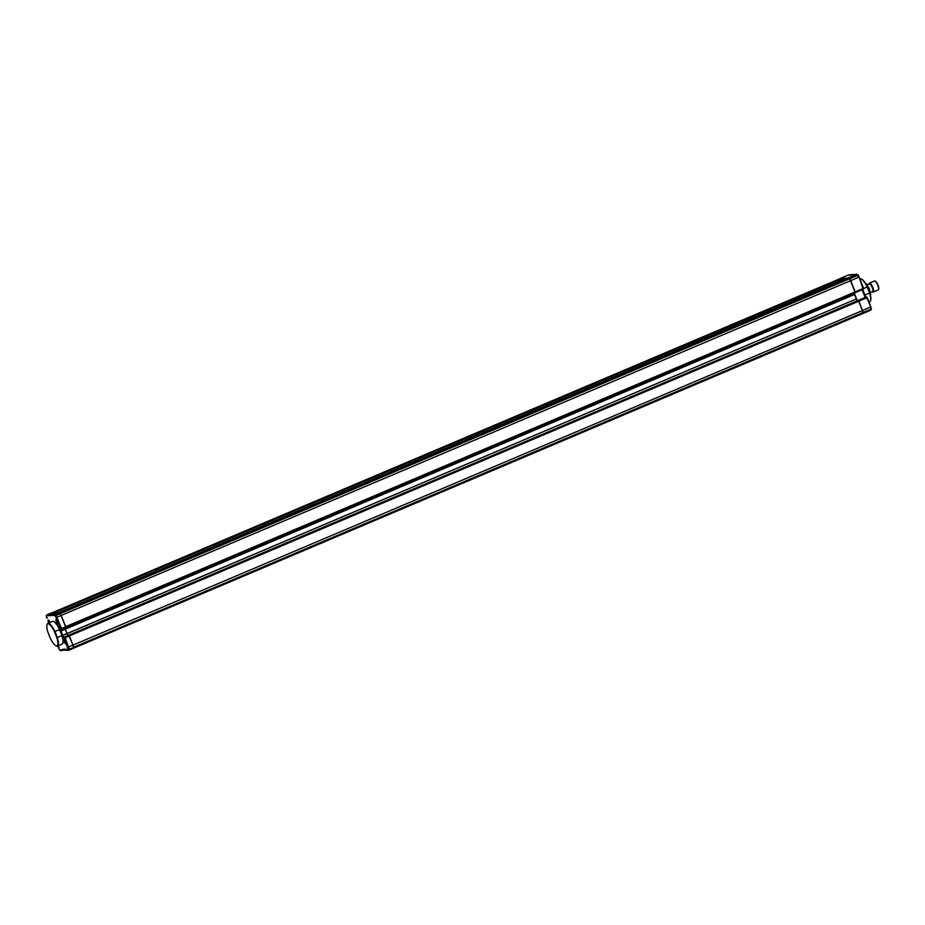 <?xml version="1.0" encoding="UTF-8"?>
<svg xmlns="http://www.w3.org/2000/svg" width="925" height="925" viewBox="0 0 925 925"><rect width="100%" height="100%" fill="white"/><g stroke="black" fill="none" stroke-linecap="round" stroke-linejoin="round"><path stroke-width="1.39" d="M871.015 309.181L870.622 310.222L862.771 313.563L73.352 648.298L73.098 645.245L68.681 635.186L858.308 300.428L862.516 310.511L862.771 313.563L69.074 650.113L68.034 649.674L65.629 641.707A2.417 0.659 -113 0 0 64.056 639.51A2.417 0.659 -113 0 0 63.998 639.522A2.417 0.659 -113 0 0 64.288 641.904A2.417 0.659 -113 0 0 65.825 643.997A2.417 0.659 -113 0 0 65.883 643.985A2.417 0.659 -113 0 0 65.629 641.707L64.195 638.042L64.634 639.395L63.374 639.476L62.322 636.782M859.117 277.095L863.568 288.288L855.186 291.895L855.267 292.658L863.129 289.328L859.117 277.095L858.25 275.211L856.492 274.355L857.475 274.794L848.63 274.887L849.67 275.326L848.63 274.887L840.767 278.217L849.439 278.159L855.267 292.658L65.86 627.393L60.032 612.905L51.361 612.951L47.071 614.778L54.933 614.246L848.237 277.708L59.223 612.431L60.032 612.905L849.439 278.159L850.746 280.61L56.136 617.588L54.482 615.298L54.933 614.246L55.743 614.72L60.032 612.905L65.779 626.641L855.186 291.895L850.746 280.61L858.597 277.28L857.672 275.349L55.257 615.749A0.809 0.728 120.8 0 1 55.743 614.72L61.489 628.457L65.779 626.641L65.86 627.393L855.243 292.658M856.492 274.355L848.641 277.685L849.439 278.159L857.302 274.829A0.809 0.728 120.8 0 1 857.938 274.864L857.151 274.39M59.928 627.994L61.085 630.942L854.781 294.381L854.272 293.075L857.313 300.787L856.55 298.868L67.143 633.602L65.166 629.208L67.143 633.602L62.854 635.429L62.206 636.493M867.083 297.549L865.962 297.11L867.083 297.549L865.962 297.11L64.438 637.383M870.853 306.88L867.211 297.549L870.818 306.788L862.516 310.511L858.839 301.168L69.421 635.903L68.901 635.174L64.611 636.99L65.143 637.73L69.421 635.903L73.711 647.199L870.98 309.123L863.118 312.453L862.516 310.511L67.837 647.292M870.622 310.222L871.026 309.667A0.809 0.763 35.2 0 0 871.338 309.413A0.809 0.809 0 0 0 871.454 308.707L870.98 309.123L870.818 306.788L866.69 297.827L858.839 301.168L858.308 300.428L865.939 297.122M861.487 279.142A11.933 3.261 67 0 1 861.73 279.234A11.933 3.261 67 0 1 867.465 286.923L867.199 287.016A12.337 3.365 -113 0 0 861.244 279.015A12.337 3.365 -113 0 0 860.481 278.853A12.337 3.365 -113 0 0 860.169 278.922L859.915 279.026M868.968 302.001L869.801 301.642A12.337 3.365 -113 0 0 870.483 300.798A12.337 3.365 -113 0 0 869.593 293.086L867.199 287.016L863.615 288.531M867.465 286.923L869.812 292.901L864.956 295.063A12.337 3.365 67 0 1 865.233 296.012M864.956 295.063L862.759 289.479M869.812 292.901A11.933 3.261 67 0 1 870.668 300.313A11.933 3.261 67 0 1 870.564 300.533M61.339 629.231L60.449 628.78L61.339 629.231L60.449 628.78L57.72 621.6A2.417 0.659 -113 0 0 56.136 619.403A2.417 0.659 -113 0 0 56.078 619.415A2.417 0.659 -113 0 0 56.367 621.797A2.417 0.659 -113 0 0 57.905 623.889A2.417 0.659 -113 0 0 57.963 623.878A2.417 0.659 -113 0 0 57.72 621.6L56.136 617.588M49.973 622.479A2.417 0.659 -113 0 0 48.273 619.935A2.417 0.659 -113 0 0 48.216 619.947A2.417 0.659 -113 0 0 48.458 622.224A2.417 0.659 -113 0 0 48.794 622.976M68.404 650.159L67.409 649.72L69.074 650.113L73.757 647.743L68.404 649.142A0.809 0.763 -144.8 0 0 69.468 649.558L65.143 637.73L64.195 638.042A0.809 0.775 86.1 0 1 64.611 636.99L866.413 297.041A0.809 0.775 86.1 0 0 866.17 297.098L867.211 297.549A0.809 0.775 86.1 0 0 866.413 297.041A0.809 0.809 0 0 1 867.211 297.549M64.403 649.674A80.66 22.003 -113 0 0 62.796 650.113A80.66 22.003 -113 0 0 61.871 650.599L63.721 649.812M60.853 630.954L59.616 630.526L60.853 630.954L64.183 638.343M67.895 635.521L67.143 633.602L67.895 635.521M61.975 636.504L62.622 635.44L856.55 298.868M65.374 629.116L64.866 627.821L65.374 629.116M54.482 615.298L46.678 615.819L47.071 614.778L46.25 616.212M46.759 615.032L46.366 615.587A0.809 0.763 -144.8 0 0 46.308 616.351L46.886 618.212L47.325 617.831M61.073 628.873L59.917 627.439L60.692 627.902L58.668 627.52L59.905 627.948L58.668 627.52L58.969 628.272M61.085 630.942L59.847 630.515L61.085 630.942M64.207 638.4L63.374 639.476M64.819 638.354L64.634 639.395L64.819 638.354M57.812 645.962L59.096 647.72M67.409 649.72A81.469 22.223 67 0 0 63.837 649.188A81.469 22.223 67 0 0 60.842 650.159L59.454 649.743A0.809 0.728 120.8 0 0 59.755 650.136A0.809 0.809 0 0 1 59.443 649.789L58.553 647.928L59.477 649.812M47.88 632.099A11.933 3.261 67 0 1 47.036 624.687A11.933 3.261 67 0 1 47.996 623.808A11.933 3.261 67 0 1 54.471 631.659L56.83 637.637A11.933 3.261 67 0 1 55.974 645.766A11.933 3.261 67 0 1 50.239 638.077L47.88 632.099M56.205 645.858A12.337 3.365 -113 0 0 56.448 645.985A12.337 3.365 -113 0 0 57.535 646.078A12.337 3.365 -113 0 0 57.327 637.522L54.933 631.451A12.337 3.365 -113 0 0 48.204 623.288A12.337 3.365 -113 0 0 47.892 623.357A12.337 3.365 -113 0 0 47.21 624.202A12.337 3.365 -113 0 0 47.129 624.468M47.892 623.357L52.54 621.392A12.337 3.365 67 0 1 52.852 621.311A12.337 3.365 67 0 1 59.57 629.486L54.471 631.659M56.83 637.637L61.963 635.556A12.337 3.365 67 0 1 62.172 644.112L57.535 646.078M61.963 635.556L59.57 629.486M51.765 612.928L841.172 278.182L51.765 612.928M845.866 278.714L841.496 279.015L841.172 278.182M854.584 294.462L856.319 298.879M841.496 279.015L54.448 612.743M872.379 291.745A4.44 1.214 -113 0 0 872.402 291.757A4.44 1.214 -113 0 0 872.68 291.814A4.44 1.214 -113 0 0 872.333 287.617A4.44 1.214 -113 0 0 869.442 283.593A4.44 1.214 -113 0 0 869.084 283.929A4.44 1.214 -113 0 0 869.072 283.952M869.188 283.721A4.845 1.318 67 0 1 869.257 283.432A4.845 1.318 67 0 1 869.523 283.096A4.845 1.318 67 0 1 869.65 283.073A4.845 1.318 67 0 1 872.714 287.247A4.845 1.318 67 0 1 873.304 292.011A4.845 1.318 67 0 1 873.177 292.034A4.845 1.318 67 0 1 872.888 291.976A4.845 1.318 67 0 1 872.622 291.814M878.183 289.918A4.845 1.318 -113 0 0 878.311 289.895A4.845 1.318 -113 0 0 878.577 289.56A4.845 1.318 -113 0 0 877.628 284.923A4.845 1.318 -113 0 0 874.946 281.015A4.845 1.318 -113 0 0 874.645 280.946A4.845 1.318 -113 0 0 874.53 280.98A4.845 1.318 -113 0 0 874.426 281.05M869.315 283.871A4.232 1.156 67 0 1 869.407 283.813A4.232 1.156 67 0 1 869.512 283.778A4.232 1.156 67 0 1 872.194 287.444A4.232 1.156 67 0 1 872.714 291.606A4.232 1.156 67 0 1 872.599 291.629M865.65 283.593L866.043 283.57A6.614 1.804 67 0 1 866.656 284.195L869.118 288.438A6.614 1.804 67 0 1 869.627 289.756L870.552 294.092A6.614 1.804 67 0 1 870.46 294.774L870.344 294.821M869.118 288.438L868.217 288.82M869.627 289.756L868.725 290.138M875.212 281.177A4.44 1.214 67 0 1 875.432 281.235A4.44 1.214 67 0 1 877.883 284.808A4.44 1.214 67 0 1 878.75 289.062A4.44 1.214 67 0 1 878.646 289.271M865.164 297.445L862.135 289.745M862.643 289.525L865.673 297.237L862.667 289.513M858.215 275.188A0.809 0.728 120.8 0 0 857.938 274.864A0.809 0.809 0 0 1 858.25 275.211L863.568 288.288A0.809 0.775 -93.9 0 1 863.152 289.305M870.945 309.967L871.338 309.413A0.809 0.763 35.2 0 0 871.442 308.788M61.593 629.208L65.837 627.404L61.547 629.22A0.809 0.775 -93.9 0 1 60.541 628.78L61.489 628.457L61.57 629.22A0.809 0.809 0 0 1 61.304 629.278L59.963 627.636M46.886 618.212L46.25 616.293A0.809 0.809 0 0 1 46.366 615.587M863.568 288.288A0.809 0.809 0 0 1 863.129 289.328L855.267 292.658M856.735 274.297L848.872 274.829M62.796 650.113L67.883 650.183M64.507 639.187L64.392 637.013M58.553 647.928L57.778 645.974M68.832 650.171L68.161 650.217M60.553 650.61L59.755 650.136M61.628 650.657L60.969 650.703M874.53 280.98L869.523 283.096M869.407 283.813L867.014 284.819M872.714 291.606L870.252 292.647M878.311 289.895L873.304 292.011"/></g></svg>

